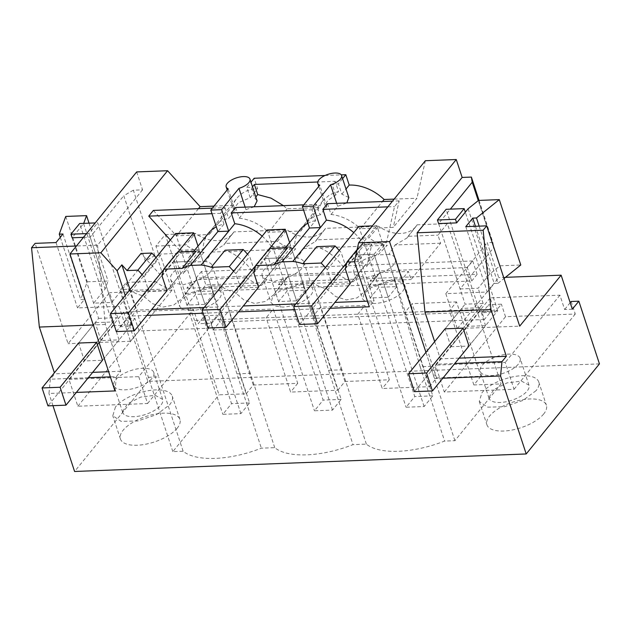 <?xml version="1.0" encoding="UTF-8"?>
<svg xmlns="http://www.w3.org/2000/svg" width="631" height="631" viewBox="0 0 631 631"><rect width="100%" height="100%" fill="white"/><g stroke="black" fill="none" stroke-linecap="round" stroke-linejoin="round"><path stroke-width="0.47" stroke-dasharray="3.15 2.37" d="M599.45 363.874L147.843 381.392L127.233 318.702L134.916 318.41L139.041 330.944L208.798 328.238L204.673 315.697L198.158 323.719L210.888 323.222L213.128 330.029L219.643 322.015L217.411 315.208L204.673 315.697M572.325 309.206L564.635 309.498L559.926 295.174L490.169 297.879L494.885 312.203L482.147 312.7L484.387 319.507L490.902 311.493L219.643 322.015M490.902 311.493L488.662 304.686L501.4 304.189L494.885 312.203M571.158 301.484L575.275 314.025L505.518 316.73L501.4 304.189M570.179 302.683L564.635 309.498M484.387 319.507L279.344 327.457L273.278 309.009L266.179 317.74L194.553 320.516L218.989 394.848L246.2 393.791L221.765 319.467L228.864 310.736L273.278 309.009M246.2 393.791L253.299 385.06L297.714 383.34L279.344 327.457L234.929 329.185L228.864 310.736M253.299 385.06L234.929 329.185L213.128 330.029M134.916 318.41L128.401 326.424L123.692 312.093L193.449 309.387L198.158 323.719M128.401 326.424L120.718 326.716L109.526 292.689L68.085 343.666L35.107 243.369M171.932 290.268L130.483 341.245L118.999 306.319L160.448 255.35L171.932 290.268L109.526 292.689M160.448 255.35L154.832 255.563L145.28 261.108L111.655 302.462L93.625 303.164L105.093 289.053L108.051 281.008L87.244 281.812L80.736 299.528L84.475 299.378L77.518 307.928L118.999 306.319M136.675 171.924L142.559 189.836L133.338 190.191L154.832 255.563M214.027 206.108L232.965 205.375A41.733 31.353 39.1 0 1 237.004 198.126A41.733 31.353 39.1 0 1 257.598 188.637L254.183 178.25M325.052 175.497L341.229 174.874M394.138 199.12L416.949 198.237L393.223 227.42L360.38 228.69L382.465 201.534M425.357 160.724L416.949 198.237M479.047 200.413L492.866 242.454L487.25 242.675L498.735 277.593L457.286 328.57L519.692 326.148M505.439 277.332L498.735 277.593M429.443 386.685L436.542 377.953L480.956 376.234L456.521 301.902L449.422 310.633L266.179 317.74L290.615 392.072L337.822 390.234L313.386 315.91L320.485 307.179L364.899 305.459L357.801 314.191L382.236 388.515L429.443 386.685L405.007 312.361L412.106 303.629L456.521 301.902M436.542 377.953L412.106 303.629M337.822 390.234L344.92 381.51L389.335 379.783L364.899 305.459M344.92 381.51L320.485 307.179M467.311 267.568L196.052 278.09L200.469 291.522L471.72 281L467.311 267.568L472.698 260.942L201.439 271.464L205.856 284.896L200.469 291.522M465.796 226.663L487.29 292.035L445.809 293.644L457.286 328.57M485.554 325.659L467.524 326.353L450.952 346.734L468.983 346.04L485.554 325.659L479.67 307.747L463.099 328.128L483.141 303.472L465.11 304.174L438.608 223.579L450.345 209.145M467.524 326.353L461.632 308.449L479.67 307.747M434.656 341.623L440.328 358.865L435.958 364.237L454.777 363.503M459.147 358.132L440.328 358.865M450.952 346.734L445.06 328.83L461.632 308.449M442.82 378.214L434.554 378.537L435.958 364.237M425.941 352.343L434.554 378.537M125.222 295.458L131.966 315.981L146.92 315.397M203.072 313.221L238.542 311.84M294.693 309.663L330.163 308.291M76.343 392.427L48.958 393.492L50.354 379.192L54.723 373.82L54.392 372.795M52.957 405.67L48.958 393.492M147.843 381.392L74.592 471.475M543.709 413.952A31.298 13.417 161.8 0 1 512.041 430.034A31.298 13.417 161.8 0 1 486.919 424.773A31.298 13.417 161.8 0 1 489.601 416.05A31.298 13.417 161.8 0 1 521.277 399.967A31.298 13.417 161.8 0 1 546.391 405.22A31.298 13.417 161.8 0 1 543.709 413.952M480.956 376.234L473.857 384.957L501.069 383.908L454.904 440.683L444.61 441.077A68.866 29.515 161.8 0 1 366.366 444.114L352.989 444.634A68.866 29.515 161.8 0 1 274.745 447.671L261.368 448.184A68.866 29.515 161.8 0 1 183.124 451.22L172.831 451.622L218.989 394.848M389.335 379.783L382.236 388.515M297.714 383.34L290.615 392.072M177.232 428.165A31.298 13.417 161.8 0 1 145.556 444.248A31.298 13.417 161.8 0 1 120.442 438.995A31.298 13.417 161.8 0 1 123.124 430.263A31.298 13.417 161.8 0 1 154.792 414.181A31.298 13.417 161.8 0 1 179.914 419.441A31.298 13.417 161.8 0 1 177.232 428.165M120.718 326.716L127.233 318.702M123.692 312.093L68.992 379.365L77.826 406.23L147.583 403.517L138.749 376.652L193.449 309.387M139.041 330.944L77.826 406.23M208.798 328.238L147.583 403.517M153.972 373.284A21.004 9 161.8 0 1 135.775 387.899A21.004 9 161.8 0 1 113.895 385.62A21.004 9 161.8 0 1 113.73 384.831A21.004 9 161.8 0 1 131.926 370.223A21.004 9 161.8 0 1 153.806 372.503A21.004 9 161.8 0 1 153.972 373.284M210.888 323.222L217.411 315.208M482.147 312.7L488.662 304.686M490.169 297.879L435.477 365.144L505.234 362.439L514.068 389.303L444.311 392.009L435.477 365.144M505.518 316.73L444.311 392.009M575.275 314.025L514.068 389.303M520.291 359.078A21.004 9 161.8 0 1 502.095 373.686A21.004 9 161.8 0 1 480.215 371.414A21.004 9 161.8 0 1 480.049 370.626A21.004 9 161.8 0 1 498.245 356.018A21.004 9 161.8 0 1 520.125 358.29A21.004 9 161.8 0 1 520.291 359.078M559.926 295.174L505.234 362.439M68.992 379.365L138.749 376.652M130.483 341.245L68.085 343.666M133.338 190.191L123.786 195.736L145.28 261.108M142.559 189.836L97.56 245.183L76.438 246.003M83.473 237.351L90.162 237.09L123.786 195.736M84.467 360.956L101.039 340.574L119.078 339.872L102.506 360.254L84.467 360.956L78.583 343.043L98.625 318.387L72.131 237.792L83.718 223.366M97.56 245.183L105.361 324.5L120.734 371.257L116.364 376.636L110.346 376.865M114.968 390.928L116.364 376.636M170.338 239.969L179.701 250.294L160.022 274.501L140.965 253.473M153.372 210.423L176.396 235.828L209.24 234.558A41.733 31.353 39.1 0 1 213.27 227.31A41.733 31.353 39.1 0 1 228.596 218.436L235.213 210.297L233.486 209.176L238.352 202.74L250.223 197.716L257.606 188.637M198.481 208.672L176.396 235.828M232.965 205.375L209.24 234.558M250.215 197.716L246.8 187.328L250.972 182.201M246.808 187.328A12.517 5.363 161.8 0 1 251.517 187.983L252.487 186.792M342.594 178.644L338.421 183.779L332.316 184.844L335.187 181.318L317.732 181.996M348.801 197.519L341.836 194.167L338.421 183.779M341.836 194.167L346.009 189.032M327.489 203.671L331.038 214.461A41.733 31.353 39.1 0 1 360.38 228.69M331.038 214.461L337.656 206.329L346.853 202.914M354.433 261.51L359.213 255.634L357.872 261.62L371.769 244.52L366.848 266.479L386.527 242.272L394.533 206.597L399.171 200.887L393.223 227.42M492.866 242.454L493.726 247.597L478.274 200.603M479.166 226.143L497.969 283.343L494.239 283.485L487.29 292.035M445.809 293.644L487.25 242.675M438.608 223.579L460.102 288.951L493.726 247.597M460.102 288.951L478.14 288.249L489.609 274.138L499.973 265.809L520.78 264.996M497.969 283.343L504.019 278.476M473.857 384.957L449.422 310.633L476.634 309.576L501.069 383.908M196.052 278.09L201.439 271.464M472.698 260.942L477.107 274.375L205.856 284.896M477.107 274.375L471.72 281M475.435 226.292L494.239 283.485M478.479 200.437L499.973 265.809M468.115 208.766L489.609 274.138M483.141 303.472L478.14 288.249M359.213 255.634L374.096 300.892L369.316 306.769M131.966 315.981L136.746 310.097L151.7 309.521M204.168 307.486L243.321 305.964M295.789 303.929L334.943 302.415M367.471 301.153L374.096 300.892M130.002 289.574L136.746 310.097M88.301 377.724L50.354 379.192M536.058 390.668L522.965 400.417L504.382 406.75L487.621 407.161L479.276 401.49L481.95 392.766A31.298 13.417 161.8 0 1 513.626 376.683A31.298 13.417 161.8 0 1 538.74 381.936A31.298 13.417 161.8 0 1 536.058 390.668M274.745 447.671L250.31 373.339L236.933 373.86L261.368 448.184M366.366 444.114L341.931 369.79L328.554 370.31L302.415 282.475A68.866 29.515 161.8 0 1 276.544 290.591L274.035 294.472L265.462 301.437L254.79 303.503L244.016 300.072L234.724 292.208A68.866 29.515 161.8 0 1 220.803 285.638L210.793 286.024A68.866 29.515 161.8 0 1 184.922 294.141L182.414 298.021L173.84 304.986L163.177 307.06L152.394 303.629L143.103 295.765A68.866 29.515 161.8 0 1 129.181 289.195L120.568 289.526L126.35 282.42L129 290.473L158.539 254.143L155.889 246.082L165.259 234.558L194.553 320.516M250.31 373.339L220.803 285.638M328.554 370.31L352.989 444.634M454.904 440.683L430.468 366.351L420.167 366.753L394.028 278.918A68.866 29.515 161.8 0 1 368.165 287.034L365.657 290.915L357.075 297.879L346.411 299.946L335.637 296.523L326.345 288.659A68.866 29.515 161.8 0 1 312.424 282.089L302.415 282.475M341.931 369.79L312.424 282.089M420.167 366.753L444.61 441.077M430.468 366.351L402.641 278.587L408.423 271.472L411.073 279.533L440.619 243.203L437.969 235.142L447.34 223.619L476.634 309.576M172.831 451.622L148.395 377.299L120.568 289.526M148.395 377.299L158.689 376.896L129.181 289.195M183.124 451.22L158.689 376.896M236.933 373.86L210.793 286.024M115.465 406.979L112.791 415.703L121.136 421.374L137.897 420.964L156.48 414.638L169.573 404.881A31.298 13.417 -18.2 0 0 172.255 396.158A31.298 13.417 -18.2 0 0 147.141 390.897A31.298 13.417 -18.2 0 0 115.465 406.979M120.734 371.257L108.65 371.73M92.67 372.353L54.723 373.82M105.361 324.5L93.278 324.965M56.025 242.556L77.518 307.928M119.078 339.872L113.186 321.96L95.147 322.662L78.583 343.043M101.039 340.574L95.147 322.662M122.564 411.696A21.004 9 -18.2 0 0 122.729 412.485A21.004 9 -18.2 0 0 144.602 414.764A21.004 9 -18.2 0 0 162.806 400.149L162.632 399.368L155.155 395.274L140.76 397.088L127.438 403.808L122.564 411.696M488.883 397.491A21.004 9 -18.2 0 0 489.049 398.279A21.004 9 -18.2 0 0 510.929 400.551A21.004 9 -18.2 0 0 529.125 385.943L528.952 385.155L521.474 381.069L507.079 382.883L493.757 389.603L488.883 397.491M165.259 234.558L195.421 233.391A31.298 23.276 -142 0 0 232.989 233.241A31.298 23.276 -142 0 0 233.935 231.9L287.042 229.842A31.298 23.276 -142 0 0 324.61 229.684A31.298 23.276 -142 0 0 325.557 228.343L378.663 226.284A31.298 23.276 -142 0 0 416.231 226.135A31.298 23.276 -142 0 0 417.178 224.794L447.34 223.619M60.284 237.319L80.736 299.528M65.75 216.441L87.244 281.812M89.026 223.161L108.051 281.008M83.6 223.682L105.093 289.053M72.131 237.792L93.625 303.164M90.162 237.09L111.655 302.462M62.982 234.006L84.475 299.378M156.031 257.558L157.916 259.586L162.79 274.39L160.022 274.501M142.133 274.659L144.018 276.686L148.884 291.49L166.931 290.788L180.821 273.696L183.392 273.594L188.953 257.219L195.996 251.343M179.701 250.294L203.072 249.387L183.392 273.594M148.884 291.49L162.79 274.39M199.514 250.72L181.476 251.422L172.791 262.102L190.822 261.408L199.514 250.72L213.641 293.699L195.61 294.401L181.476 251.422M211.977 213.672L220.408 213.349L223.958 224.139A41.733 31.353 -140.9 0 0 216.291 226.805M208.632 233.02A41.733 31.353 -140.9 0 0 203.072 249.387M220.408 213.349L225.054 207.638L212.379 208.135M225.054 207.638L228.596 218.436M354.512 261.747L357.872 261.62M325.375 267.544L327.268 269.579L332.135 284.384L350.173 283.682L364.071 266.59L366.848 266.479M233.628 271.259L235.797 273.594L240.514 287.933L258.552 287.239L272.45 270.139L275.013 270.044L294.693 245.838A41.733 31.353 -140.9 0 1 300.253 229.463M228.13 188.764L235.213 210.297M223.958 224.139L190.381 265.446M235.647 207.496L239.291 218.176L245.956 209.634L245.128 207.126M245.956 209.634L254.183 206.779M257.093 200.847L254.877 198.205L251.517 187.983M254.877 198.205L255.839 196.982M283.445 205.643L287.058 208.806L319.152 207.567L322.898 200.682L329.658 194.766L338.516 191.438L335.187 181.318M303.779 204.854L316.446 204.365L320.091 215.045L326.755 206.503L325.004 205.32L327.702 200.587L335.676 195.074L338.516 191.438M335.676 195.074L332.316 184.844M326.755 206.503L319.751 185.206M337.656 206.329L336.662 203.316M399.171 200.887L392.49 201.147M357.107 249.608L360.893 244.946L371.769 244.52M387.852 206.85L394.533 206.597M386.527 242.272L363.156 243.18A41.733 31.353 -140.9 0 0 353.778 232.61M363.156 243.18L343.477 267.386L346.04 267.284L341.166 252.479L339.281 250.444M332.135 284.384L346.04 267.284M382.757 243.613L364.718 244.307L356.026 254.995L374.065 254.301L382.757 243.613L396.883 286.592L378.852 287.294L364.718 244.307M360.893 244.946L359.205 251.777L364.071 266.59M324.61 229.684L315.342 241.555L303.456 248.519L297.288 258.016A21.919 9.394 161.8 0 1 303.897 262.133A21.919 9.394 161.8 0 1 282.672 278.878L274.335 281.402L266.874 279.486L261.597 285.33C256.296 283.926 251.375 281.394 246.831 277.743L234.724 292.208M282.672 278.878L278.476 284.676L286.143 278.949L287.941 276.149L276.544 290.591M287.941 276.149L338.453 274.193L326.345 288.659M232.989 233.241L223.721 245.104L211.842 252.077L205.667 261.573A21.919 9.394 161.8 0 1 212.276 265.683A21.919 9.394 161.8 0 1 191.051 282.428L186.855 288.233L194.522 282.507L196.32 279.707L246.831 277.743M196.32 279.707L184.922 294.141M440.619 243.203L395.077 244.97L388.909 254.467A21.919 9.394 161.8 0 1 395.519 258.576A21.919 9.394 161.8 0 1 374.293 275.321L365.956 277.853L358.495 275.936L353.218 281.781C347.918 280.369 342.996 277.845 338.453 274.193M374.293 275.321L370.097 281.126L377.764 275.4L379.562 272.592L368.165 287.034M379.562 272.592L408.423 271.472M394.028 278.918L402.641 278.587M370.097 281.126L411.073 279.533M395.077 244.97L406.956 238.005L408.139 236.302L437.969 235.142M417.178 224.794L408.139 236.302M126.35 282.42L155.21 281.3L143.103 295.765M129 290.473L169.976 288.888C164.675 287.484 159.753 284.96 155.21 281.3M155.889 246.082L185.719 244.931L195.421 233.391M158.539 254.143L204.073 252.376C197.621 251.674 191.508 249.19 185.719 244.931M204.073 252.376L194.703 261.999L205.667 261.573M169.976 288.888L175.252 283.043A21.919 9.394 161.8 0 1 170.622 279.375A21.919 9.394 161.8 0 1 194.703 261.999M191.051 282.428L182.714 284.96L175.252 283.043M98.625 318.387L116.664 317.685L96.614 342.341L113.186 321.96M388.909 254.467L377.945 254.892L387.316 245.27C380.864 244.552 374.751 242.067 368.961 237.824L378.663 226.284M325.557 228.343L316.517 239.851L368.961 237.824M315.334 241.555L316.517 239.851M297.288 258.016L286.324 258.442L295.694 248.827C289.25 248.109 283.13 245.625 277.34 241.373L287.042 229.842M233.935 231.9L224.896 243.408L277.34 241.373M223.713 245.112L224.896 243.408M144.018 276.686L157.916 259.586M162.057 275.984L175.954 258.891L177.642 252.053M180.821 273.696L175.954 258.891M213.641 293.699L204.957 304.387L190.822 261.408L166.931 290.788M116.309 331.567L172.791 262.102L186.918 305.089L204.957 304.387M195.61 294.401L186.918 305.089M345.299 268.877L359.205 251.777M327.268 269.579L341.166 252.479M343.477 267.386A41.733 31.353 -140.9 0 0 316.73 246.658M316.446 204.365L312.029 209.792L315.579 220.59L282.002 261.889M315.579 220.59A41.733 31.353 -140.9 0 0 307.912 223.256M287.626 247.786A41.733 31.353 -140.9 0 0 280.574 253.67A41.733 31.353 -140.9 0 0 275.013 270.044M269.547 248.488L267.733 255.8L272.45 270.139M253.836 272.9L267.733 255.8M240.514 287.933L254.419 270.841L251.856 270.936L271.535 246.737L294.693 245.838M291.136 247.163L273.097 247.865L264.405 258.552L282.443 257.85L291.136 247.163L305.262 290.15L287.231 290.852L273.097 247.865M254.419 270.841L249.702 256.501L247.526 254.159M235.797 273.594L249.702 256.501M271.535 246.737A41.733 31.353 -140.9 0 0 262.157 236.168M251.856 270.936A41.733 31.353 -140.9 0 0 225.109 250.207M239.291 218.176C250.089 219.493 259.917 224.186 268.759 232.255L287.058 208.806M319.152 207.567L300.853 231.009L268.759 232.255M300.853 231.009L304.544 224.194C308.322 219.454 313.497 216.401 320.091 215.045M396.883 286.592L388.199 297.28L374.065 254.301L350.173 283.682M299.551 324.452L356.026 254.995L370.16 297.982L388.199 297.28M378.852 287.294L370.16 297.982M301.034 284.613A21.919 9.394 161.8 0 1 312.731 288.998A21.919 9.394 161.8 0 1 304.308 300.49A21.919 9.394 161.8 0 1 282.775 307.068L274.927 306.09L271.085 302.691L272.529 297.122L279.501 291.199L301.034 284.613M278.476 284.676L353.218 281.781M303.456 248.519L387.316 245.27M358.495 275.936A21.919 9.394 161.8 0 1 353.865 272.269A21.919 9.394 161.8 0 1 377.945 254.892M186.855 288.233L261.597 285.33M211.842 252.077L295.694 248.827M266.874 279.486A21.919 9.394 161.8 0 1 262.244 275.826A21.919 9.394 161.8 0 1 286.324 258.442M392.648 281.063A21.919 9.394 161.8 0 1 404.353 285.441A21.919 9.394 161.8 0 1 395.929 296.933A21.919 9.394 161.8 0 1 374.396 303.511L366.548 302.533L362.699 299.133L364.15 293.573L371.115 287.641L392.648 281.063M191.154 310.626L183.305 309.64L179.464 306.24L180.908 300.679L187.88 294.756L209.413 288.17A21.919 9.394 161.8 0 1 221.11 292.547A21.919 9.394 161.8 0 1 212.686 304.039A21.919 9.394 161.8 0 1 191.154 310.626M303.598 210.123L312.029 209.792M305.262 290.15L296.578 300.837L282.443 257.85L258.552 287.239M207.93 328.01L264.405 258.552L278.539 301.531L296.578 300.837M287.231 290.852L278.539 301.531M445.06 328.83L465.11 304.174M468.983 346.04L497.717 310.697L479.686 311.399L446.117 209.311M479.686 311.399L414.433 391.646M497.717 310.697L465.331 212.19M102.506 360.254L131.24 324.91L113.201 325.612L79.64 223.524M113.201 325.612L47.948 405.867M131.24 324.91L97.671 222.822L95.21 222.924M86.518 233.604L88.987 233.509L97.671 222.822M88.987 233.509L116.664 317.685M358.826 226.403L414.772 396.544L406.08 407.232L424.119 406.53L432.803 395.85L376.865 225.701L372.385 225.874M424.119 406.53L374.065 254.301L356.026 254.995L406.08 407.232M346.853 262.614L376.865 225.701M432.803 395.85L414.772 396.544M267.205 229.952L323.151 400.101L314.459 410.789L332.498 410.087L341.182 399.399L289.613 242.549M332.498 410.087L282.443 257.85L264.405 258.552L314.459 410.789M255.61 265.698L269.611 248.488M341.182 399.399L323.151 400.101M175.592 233.509L231.53 403.651L222.838 414.338L240.876 413.636L249.568 402.957L197.992 246.098M240.876 413.636L190.822 261.408L172.791 262.102L222.838 414.338M163.595 269.737L177.989 252.037M249.568 402.957L231.53 403.651M213.27 227.31L237.004 198.126M479.268 401.49L486.919 424.773M538.74 381.936L546.391 405.22M120.442 438.995L112.783 415.711M179.914 419.441L172.255 396.158M122.729 412.485L113.895 385.62M162.632 399.368L153.806 372.503M489.049 398.279L480.215 371.414M528.952 385.155L520.125 358.29M233.486 209.176L227.168 189.947M325.004 205.32L318.781 186.397M286.151 278.949L274.035 294.472M377.772 275.392L365.657 290.915M194.529 282.499L182.414 298.021M416.231 226.135L406.963 237.997M188.953 257.219L193.662 251.43M285.283 247.873L280.574 253.67M322.883 200.697L304.544 224.194M303.897 262.133L312.731 288.998M262.244 275.826L271.078 302.691M395.519 258.576L404.353 285.441M353.865 272.269L362.699 299.133M170.622 279.375L179.456 306.24M212.276 265.683L221.11 292.547"/><path stroke-width="0.95" d="M578.84 301.184L572.325 309.206L561.133 275.179L519.692 326.148L486.714 225.851L483.157 230.228L490.957 309.545L506.338 356.302L501.968 361.673L500.564 375.973L526.207 453.957L599.45 363.874L578.84 301.184L571.158 301.484L570.179 302.683M167.578 170.725L100.85 252.794L69.946 253.993L136.675 171.924L167.578 170.725L200.13 206.645L214.027 206.108M250.972 182.201L254.183 178.25L325.052 175.497M341.229 174.874L345.804 174.692L349.219 185.08A41.733 31.353 39.1 0 1 384.113 199.506L394.138 199.12M479.047 200.413L471.373 177.082L462.152 177.437L456.26 159.525L425.357 160.724L358.629 242.793L354.433 261.51L369.316 306.769L330.163 308.291M561.133 275.179L505.439 277.332M486.714 225.851L465.796 226.663L472.745 218.113L475.435 226.292M465.331 212.19L464.156 208.609L446.117 209.311L437.433 219.998L438.608 223.579L456.647 222.877L468.115 208.766L478.479 200.437L499.287 199.625L476.484 217.971L472.745 218.113M450.345 209.145L472.233 182.225L478.274 200.603M471.373 177.082L472.233 182.225M462.152 177.437L417.146 232.784L424.947 312.1L434.656 341.623M483.157 230.228L417.146 232.784M490.957 309.545L424.947 312.1M506.338 356.302L459.147 358.132M426.58 373.039L408.549 373.741L445.06 328.83L463.099 328.128L426.58 373.039L432.472 390.952L468.983 346.04L463.099 328.128M501.968 361.673L454.777 363.503M500.564 375.973L442.82 378.214M456.26 159.525L389.532 241.594L425.941 352.343M389.532 241.594L358.629 242.793M146.92 315.397L203.072 313.221M238.542 311.84L294.693 309.663M100.85 252.794L117.09 270.715L125.222 295.458M69.946 253.993L114.968 390.928L76.343 392.427M526.207 453.957L74.592 471.475L52.957 405.67M93.278 324.965L39.351 327.063L54.392 372.795M39.351 327.063L31.55 247.738L35.107 243.369L56.025 242.556L62.982 234.006L59.243 234.156L65.75 216.441L86.557 215.636L89.026 223.161M76.438 246.003L31.55 247.738M95.21 222.924L79.64 223.524L70.948 234.211L72.131 237.792L83.473 237.351M83.718 223.366L86.557 215.636M117.09 270.715L121.87 264.839L127.06 270.573L140.965 253.473L151.834 253.055L156.031 257.558M212.379 208.135L153.372 210.423L148.735 216.125L170.338 239.969M200.13 206.645L198.481 208.672M317.732 181.996L254.388 184.449L252.487 186.792M345.804 174.692L342.594 178.644M346.009 189.032L349.219 185.08M382.465 201.534L384.113 199.506M346.853 202.914L348.801 197.519M504.019 278.476L520.78 264.996L499.287 199.625M476.484 217.971L479.166 226.143M151.7 309.521L204.168 307.486M243.321 305.964L295.789 303.929M334.943 302.415L367.471 301.153M121.87 264.839L130.002 289.574M110.346 376.865L88.301 377.724M108.65 371.73L92.67 372.353M60.103 387.253L42.064 387.955L78.583 343.043L96.614 342.341L60.103 387.253L65.987 405.165L102.506 360.254L96.614 342.341M59.243 234.156L60.284 237.319M127.06 270.573L137.929 270.147L151.834 253.055M216.291 226.805A41.733 31.353 -140.9 0 0 208.632 233.02L193.662 251.43M148.735 216.125L211.977 213.672M233.628 271.259L229.29 266.605L211.211 267.307A41.733 31.353 -140.9 0 0 201.202 265.02L190.381 265.446A41.733 31.353 -140.9 0 0 182.099 268.443L163.744 269.145L177.642 252.053L195.996 251.343L182.099 268.443M197.992 246.098L193.622 232.807L175.592 233.509L110.425 313.654L116.309 331.567L134.348 330.865L166.931 290.788L162.057 275.984L163.744 269.145M137.929 270.147L142.133 274.659M372.385 225.874L358.826 226.403L293.667 306.548L299.551 324.452L317.59 323.758L350.173 283.682L345.299 268.877L346.995 262.039L354.512 261.747M325.375 267.544L321.179 263.04L302.833 263.75A41.733 31.353 -140.9 0 0 292.816 261.471L282.002 261.889A41.733 31.353 -140.9 0 0 273.72 264.886L255.642 265.588L253.836 272.9L258.552 287.239L225.969 327.308L207.93 328.01L202.046 310.097L220.077 309.403L225.969 327.308M245.128 207.126L238.952 188.338A12.517 5.363 -18.2 0 0 249.955 179.086A12.517 5.363 -18.2 0 0 243.274 176.585A12.517 5.363 -18.2 0 0 230.97 180.348A12.517 5.363 -18.2 0 0 226.166 186.91A12.517 5.363 -18.2 0 0 228.13 188.764L210.793 210.084L217.861 231.577L190.365 265.399M254.183 206.779L257.093 200.847L249.955 179.086M255.839 196.982L257.716 194.569L254.388 184.449M257.716 194.569L271.014 198.134L283.445 205.643M336.662 203.316L330.573 184.788A12.517 5.363 -18.2 0 0 341.576 175.536A12.517 5.363 -18.2 0 0 334.895 173.028A12.517 5.363 -18.2 0 0 322.591 176.79A12.517 5.363 -18.2 0 0 317.787 183.353A12.517 5.363 -18.2 0 0 319.751 185.206L302.415 206.526L309.482 228.02L281.986 261.841M392.49 201.147L327.489 203.671L322.851 209.374L387.852 206.85M330.573 184.788L313.236 206.108L320.303 227.602L292.808 261.423M353.778 232.61A41.733 31.353 -140.9 0 0 326.401 220.172L292.816 261.471M326.401 220.172L322.851 209.374M346.995 262.039L357.107 249.608M238.952 188.338L221.615 209.666L228.682 231.151L217.861 231.577M228.682 231.151L201.186 264.973M339.281 250.444L335.085 245.948L321.179 263.04M335.085 245.948L316.73 246.658L302.833 263.75M320.303 227.602L309.482 228.02M307.912 223.256A41.733 31.353 -140.9 0 0 300.253 229.463L285.283 247.873M255.642 265.588L269.547 248.488L287.626 247.786L273.72 264.886M247.526 254.159L243.195 249.505L229.29 266.605M211.211 267.307L225.109 250.207L243.195 249.505M262.157 236.168A41.733 31.353 -140.9 0 0 234.779 223.721L201.202 265.02M303.779 204.854L235.647 207.496L231.23 212.931L303.598 210.123M234.779 223.721L231.23 212.931M221.615 209.666L210.793 210.084M313.236 206.108L302.415 206.526M408.549 373.741L414.433 391.646L432.472 390.952M437.433 219.998L455.464 219.296L464.156 208.609M455.464 219.296L456.647 222.877M42.064 387.955L47.948 405.867L65.987 405.165M70.948 234.211L86.518 233.604M293.667 306.548L311.698 305.846L317.59 323.758M311.698 305.846L346.853 262.614M289.613 242.549L285.244 229.258L267.205 229.952L202.046 310.097M220.077 309.403L255.61 265.698M269.611 248.488L285.244 229.258M110.425 313.654L128.456 312.952L134.348 330.865M128.456 312.952L163.595 269.737M177.989 252.037L193.622 232.807M227.168 189.947L226.166 186.91M318.781 186.397L317.787 183.353M348.896 197.803L341.576 175.536"/></g></svg>
